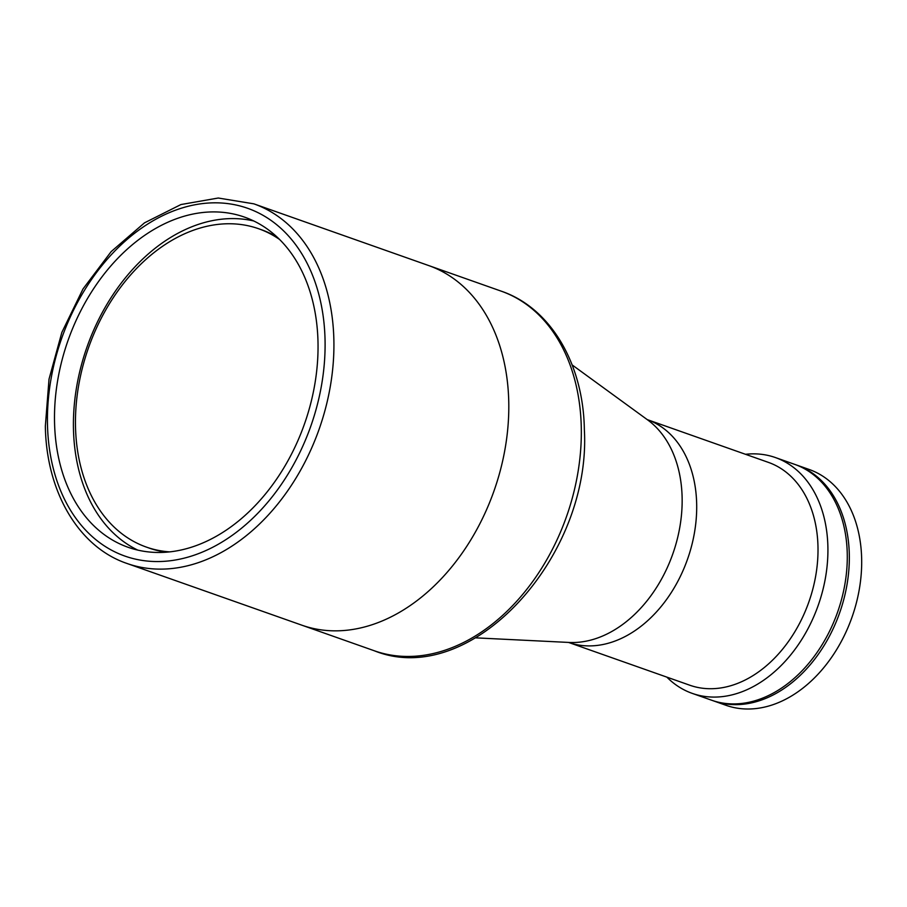 <?xml version="1.0" encoding="UTF-8"?>
<svg xmlns="http://www.w3.org/2000/svg" width="907" height="907" viewBox="0 0 907 907"><rect width="100%" height="100%" fill="white"/><g stroke="black" fill="none" stroke-linecap="round" stroke-linejoin="round"><path stroke-width="1.36" d="M279.673 239.539A168.793 120.869 -70.6 0 0 198.894 228.417A168.793 120.869 -70.6 0 0 76.324 403.15A168.793 120.869 -70.6 0 0 169.416 551.864M817.978 546.592A118.148 84.612 109.4 0 1 689.739 685.204L568.553 642.428A118.148 84.612 109.4 0 0 696.667 503.77A118.148 84.612 109.4 0 0 647.213 419.601L768.399 462.377A118.148 84.612 109.4 0 1 817.978 546.592M253.847 203.837A190.674 136.538 109.4 0 1 333.867 339.751A190.674 136.538 109.4 0 1 126.912 563.44C78.524 547.023 46.28 491.696 45.35 426.222L49.023 379.149L61.857 332.381L83.025 288.925L111.164 251.613L144.496 222.85L180.946 204.551L218.236 198.021L253.847 203.837L428.728 265.57A190.674 136.538 109.4 0 1 508.748 401.484A190.674 136.538 109.4 0 1 301.793 625.161L374.319 650.773A190.674 136.538 -70.6 0 0 581.274 427.084A190.674 136.538 -70.6 0 0 501.254 291.17C550.662 307.927 583.416 363.843 584.357 429.68C591.591 557.136 470.654 689.796 374.319 650.773M137.649 550.05A175.04 125.347 109.4 0 1 73.467 429.158A175.04 125.347 109.4 0 1 253.813 220.991M54.545 422.469A175.04 125.347 109.4 0 1 244.527 217.124A175.04 125.347 109.4 0 1 317.994 341.894A175.04 125.347 109.4 0 1 128 547.25A175.04 125.347 109.4 0 1 54.545 422.469M166.026 552.17A168.793 120.869 109.4 0 1 147.671 547.545M260.037 229.244A168.793 120.869 109.4 0 1 277.213 237.158M501.254 291.17L428.728 265.57A190.674 136.538 109.4 0 1 508.748 401.484A190.674 136.538 109.4 0 1 301.793 625.161L126.912 563.44M712.573 700.544A125.03 89.532 -70.6 0 0 713.605 700.918L725.94 705.283A125.03 89.532 -70.6 0 0 861.65 558.599A125.03 89.532 -70.6 0 0 809.18 469.475L796.834 465.121A125.03 89.532 -70.6 0 0 795.802 464.769M713.605 700.918A125.03 89.532 -70.6 0 0 849.303 554.245A125.03 89.532 -70.6 0 0 796.834 465.121M745.509 454.294A125.03 89.532 109.4 0 1 775.417 457.559A125.03 89.532 109.4 0 1 827.887 546.683A125.03 89.532 109.4 0 1 692.177 693.356A125.03 89.532 109.4 0 1 666.86 677.132M775.417 457.559L794.781 464.395A125.03 89.532 109.4 0 1 847.251 553.519A125.03 89.532 109.4 0 1 711.542 700.193L692.177 693.356M475.824 637.859L569.074 642.451A120.676 86.414 -70.6 0 0 682.121 497.387A120.676 86.414 -70.6 0 0 647.632 419.907L572.158 364.931M325.046 339.74A184.416 132.059 109.4 0 1 190.221 556.467A184.416 132.059 109.4 0 1 47.481 424.635A184.416 132.059 109.4 0 1 182.307 207.907A184.416 132.059 109.4 0 1 325.046 339.74"/></g></svg>
